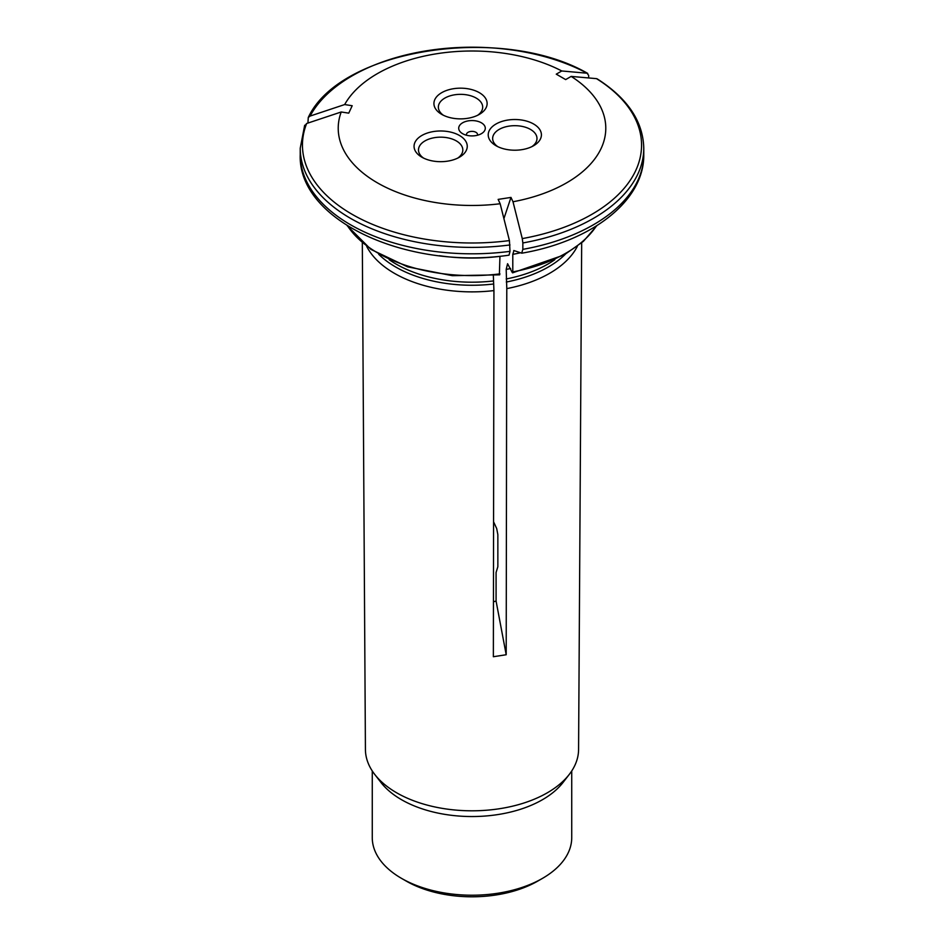 <?xml version="1.0" encoding="UTF-8"?>
<svg xmlns="http://www.w3.org/2000/svg" width="944" height="944" viewBox="0 0 944 944"><rect width="100%" height="100%" fill="white"/><g stroke="black" fill="none" stroke-linecap="round" stroke-linejoin="round"><path stroke-width="1.42" d="M341.221 111.982L348.749 113.15L352.195 105.728L344.666 104.56A133.777 77.231 0 0 1 561.774 70.977L556.264 74.163L565.668 79.591L571.179 76.405A133.777 77.231 0 0 1 513.005 201.756L510.987 197.414L498.137 199.396L500.155 203.739A133.777 77.231 0 0 1 341.221 111.982A201808.556 159162.164 24.9 0 0 306.635 123.499A169.554 97.893 0 0 0 509.43 240.578A201808.556 42647.371 -98.8 0 0 500.155 203.739M304.487 126.295L306.635 123.499M362.319 242.856L365.422 749.489A106.578 61.537 0 0 0 374.709 774.387L380.951 782.458A99.734 57.584 0 0 0 401.471 799.674A99.734 57.584 0 0 0 563.049 782.458L569.291 774.387A106.578 61.537 0 0 0 578.578 749.489L581.681 242.856M374.709 774.387A106.578 61.537 0 0 0 396.633 792.783A106.578 61.537 0 0 0 569.291 774.387M571.734 770.965L571.734 837.623A99.734 57.584 180 0 1 542.529 878.345A99.734 57.584 180 0 1 401.471 878.345L401.471 878.345A99.734 57.584 180 0 1 372.266 837.623L372.266 770.965M542.529 878.345L537.82 881.059A93.09 53.749 180 0 1 406.18 881.059L401.471 878.345M577.327 246.36A109.775 63.378 0 0 1 506.786 288.616L506.196 269.418L507.577 263.706L512.226 272.462L512.793 271.884L512.793 254.349A132.986 76.771 0 0 0 520.522 252.756M493.441 601.776L496.084 601.068L496.084 572.477A38189.898 8070.516 -98.8 0 0 497.854 566.683L497.854 534.658L496.697 528.557L493.57 521.808M462.595 133.67A13.299 7.682 0 0 0 481.405 133.67A13.299 7.682 0 0 0 481.405 122.814A13.299 7.682 0 0 0 462.595 122.814A13.299 7.682 0 0 0 462.595 133.67M441.721 114.377A26.597 15.352 0 0 0 479.34 114.377A26.597 15.352 0 0 0 479.328 92.665A26.597 15.352 0 0 0 441.721 92.665A26.597 15.352 0 0 0 441.721 114.377L441.721 114.377M496.013 145.718A26.597 15.352 0 0 0 533.62 145.718A26.597 15.352 0 0 0 533.62 124.006A26.597 15.352 0 0 0 496.013 124.006A26.597 15.352 0 0 0 496.013 145.718L496.013 145.718M421.85 157.188A26.597 15.352 0 0 0 459.468 157.188A26.597 15.352 0 0 0 459.457 135.476A26.597 15.352 0 0 0 421.85 135.476A26.597 15.352 0 0 0 421.85 157.188L421.85 157.188M509.996 251.352A171.773 99.167 180 0 1 300.227 154.639C297.62 220.672 407.525 270.208 509.04 255.163L509.996 251.352L509.43 240.578M499.376 274.444L499.954 256.343A132.986 76.771 0 0 1 439.314 255.694M366.673 246.36A109.775 63.378 0 0 0 394.38 273.312A109.775 63.378 0 0 0 493.936 290.599L493.346 275.53M307.933 123.062L308.263 117.54L310.069 116.077A201808.556 159162.152 24.9 0 1 344.666 104.56M588.667 77.951L588.667 75.449L587.097 73.219A201808.556 116514.781 120 0 0 561.774 70.977M308.263 117.528C339.934 48.84 502.161 23.895 587.699 73.396L587.097 73.219A169.554 97.893 0 0 0 310.069 116.077M513.725 250.538L513.949 250.561A206887.075 43720.593 -98.8 0 0 521.702 253.157L522.846 249.358L522.846 242.962A171.773 99.167 0 0 0 643.773 148.232C643.1 121.387 627.571 98.27 597.21 78.883L596.502 78.647A201808.556 116514.781 120 0 0 571.179 76.405M477.416 135.252A5.546 3.198 0 0 0 477.546 134.567A5.546 3.198 0 0 0 472 131.369A5.546 3.198 0 0 0 466.454 134.567A5.546 3.198 0 0 0 466.584 135.252M522.846 242.962L522.268 238.596A201808.556 42647.371 -98.8 0 0 513.005 201.756M521.702 253.157L521.914 253.169C591.817 241.251 644.469 200.73 643.773 154.639A171.773 99.167 180 0 1 522.846 249.358M513.949 250.561L512.793 254.349M477.629 115.286A22.16 12.791 0 0 0 482.691 107.132A22.16 12.791 0 0 0 460.53 94.341A22.16 12.791 0 0 0 438.358 107.132A22.16 12.791 0 0 0 443.432 115.286M531.909 146.627A22.16 12.791 0 0 0 536.983 138.485A22.16 12.791 0 0 0 514.822 125.682A22.16 12.791 0 0 0 492.65 138.485A22.16 12.791 0 0 0 497.724 146.627M457.757 158.096A22.16 12.791 0 0 0 462.82 149.954A22.16 12.791 0 0 0 440.659 137.163A22.16 12.791 0 0 0 418.487 149.954A22.16 12.791 0 0 0 423.561 158.096M493.936 290.599L493.358 656.729L506.196 654.747L496.084 601.068M503.907 218.619L510.987 197.414M512.226 272.462L512.793 271.884A132.986 76.771 180 0 0 596.407 225.946M506.786 288.616L506.196 654.747M506.303 282.032A107.946 62.328 0 0 0 565.314 254.266M506.196 278.964A107.498 62.056 0 0 0 554.836 259.683M506.196 269.418A107.498 62.056 0 0 0 510.598 268.497M304.676 125.257L300.227 148.232A171.773 99.167 0 0 0 509.996 244.944M499.954 273.878A132.986 76.771 180 0 1 347.593 225.946M378.686 254.266A107.946 62.328 0 0 0 493.464 284.014M389.164 259.683A107.498 62.056 0 0 0 493.346 280.958M522.268 238.596A169.554 97.893 0 0 0 596.502 78.647M499.695 274.834L452.377 275.683L407.572 266.845L370.957 249.428L347.144 225.663M643.773 148.232L643.773 154.639M300.227 148.232L300.227 154.639M512.592 272.84L564.134 254.939L583.368 241.393L596.856 225.663"/></g></svg>
